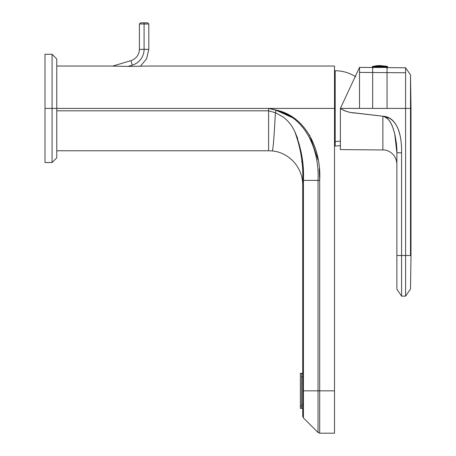 <?xml version="1.0" encoding="UTF-8"?>
<svg xmlns="http://www.w3.org/2000/svg" width="456" height="456" viewBox="0 0 456 456"><rect width="100%" height="100%" fill="white"/><g stroke="black" fill="none" stroke-linecap="round" stroke-linejoin="round"><path stroke-width="0.68" d="M372.677 108.403L359.516 108.403L359.516 72.401L372.677 72.498L372.677 108.403L372.677 72.498L387.053 72.612L387.053 108.403L372.677 108.403L387.053 108.403L387.053 72.612L405.606 72.755L405.606 108.403L387.053 108.403L405.606 108.403L405.606 255.502L401.582 255.502L401.582 152.771C401.953 136.789 397.888 117.044 382.875 116.217L382.875 149.961L340.387 149.591L340.387 108.403L340.387 149.591L382.875 149.961L382.875 116.217L355.509 113.065C349.809 112.774 344.77 111.218 340.387 108.403L359.516 67.38L340.387 108.403C344.274 111.053 348.789 112.524 353.936 112.814L382.875 116.217C390.085 117.682 393.112 127.64 394.748 133.916C396.389 141.97 397.096 148.257 396.874 152.771C397.096 148.257 396.389 141.97 394.748 133.916C392.662 127.355 391.276 118.965 382.875 116.217C399.69 118.121 401.782 139.69 401.582 152.771L401.582 255.502L405.606 255.502L405.606 296.121L405.606 108.403L410.514 108.403L410.514 255.502L405.606 255.502L410.514 255.502L410.514 108.403L405.606 108.403L405.606 67.779L410.514 74.881L410.514 108.403L410.993 108.403L410.514 108.403L410.514 74.881L405.606 67.779L405.606 72.755L387.053 72.612L387.053 67.619L387.053 72.612L359.516 72.401L359.516 108.403L340.387 108.403L372.677 108.403M355.252 76.517L359.516 67.38L359.516 72.401L359.516 67.38L345.716 96.974L357.709 71.244M345.728 96.946L340.387 108.403M359.516 72.555L359.516 67.38L372.677 67.494L372.677 72.498L372.677 67.494L373.572 67.499M382.892 116.217L389.783 118.326M398.544 130.08L399.809 134.474M396.874 164.08C396.361 153.803 387.822 149.608 382.875 149.961C387.822 149.608 396.361 153.803 396.874 164.08M401.582 296.155L401.582 255.502L396.874 255.502L396.874 152.771L401.582 152.771L396.874 152.771L394.748 133.916L396.874 152.771L396.874 289.138L401.582 296.155L396.874 289.138L396.874 255.502L401.582 255.502L401.582 296.155L405.606 296.121L410.514 289.024L410.993 255.502L410.514 255.502L410.993 255.502L410.993 108.403L410.514 74.881M405.606 75.092L405.606 84.742M340.387 141.132A37.66 33.049 180 0 1 335.206 141.445L335.206 70.743L335.206 141.445A37.66 33.049 0 0 0 340.387 141.132M340.387 145.698L335.206 146.057L335.206 141.445L334.499 141.445L335.206 141.445L335.206 146.057L334.499 146.057M319.69 413.273L319.69 390.838L334.499 390.838L334.499 433.2L334.499 66.034L149.038 66.034L334.499 66.034L334.499 390.838L319.69 390.838L319.69 180.234C321.457 151.073 306.859 116.371 276.114 110.056L268.601 108.403L334.499 108.403L56.772 108.403L56.772 66.034L109.674 66.034L56.772 66.034M294.661 131.277L294.673 131.288C301.256 147.636 304.169 163.835 303.417 179.898L303.417 417.901L303.417 412.309L303.417 417.901L318.026 432.51L303.417 417.901L303.417 390.838L318.026 390.838L318.026 180.376L318.026 390.838L303.417 390.838L303.417 180.376L318.026 180.376L303.417 180.376L303.417 179.898C304.163 163.841 301.251 147.636 294.673 131.288L293.379 128.849C290.848 124.209 287.383 120.213 282.999 116.867L275.401 112.706L268.601 110.819L268.601 108.403L268.601 150.765L56.772 150.765L56.772 108.403L268.601 108.403L276.068 110.227C306.609 117.414 319.627 151.552 318.026 180.376L318.026 432.51L319.69 433.2L318.026 432.51L318.026 390.838L319.69 390.838L318.026 390.838L318.026 180.376L319.69 180.376L318.026 180.376C319.627 151.552 306.609 117.414 276.068 110.227L276.114 110.056C306.854 116.371 321.457 151.073 319.69 180.234L319.69 426.064M109.674 66.034L128.107 66.405L149.038 66.034L128.107 66.405L109.674 66.034M334.499 433.2L319.69 433.2L319.69 422.501M319.69 180.234L319.217 168.817M318.123 160.039L309.59 135.067M293.972 118.121L276.114 110.056L271.953 109.047M56.772 150.765L268.601 150.765L268.601 110.819L56.772 110.819L268.601 110.819L275.395 112.706L276.068 110.227L275.395 112.706L282.994 116.867C287.308 120.127 290.768 124.117 293.379 128.849L294.661 131.294C300.692 147.698 303.382 164.063 302.727 180.382L302.727 180.382C303.382 164.063 300.692 147.698 294.661 131.294L297.722 138.584M268.601 108.403L276.068 110.227L291.823 117.409M52.069 108.403L56.772 108.403L56.772 157.827L52.069 162.535L52.069 54.264L52.069 162.535L45.007 162.535L45.007 108.403L52.069 108.403L45.007 108.403L45.007 54.264L52.069 54.264L56.772 58.972L56.772 108.403L52.069 108.403M268.612 110.825L275.401 112.706C274.307 133.505 273.093 151.432 272.146 150.947C273.093 151.432 274.307 133.505 275.395 112.706C274.307 133.505 273.093 151.432 272.146 150.947L268.601 150.765L272.146 150.947C286.385 151.888 302.51 164.884 302.727 184.891C302.51 164.884 286.385 151.888 272.146 150.947M303.417 179.898L302.225 159.121M302.727 180.382L302.727 416.237L303.417 417.901L302.727 416.237L302.727 390.838L303.417 390.838L302.727 390.838L302.727 180.382L303.417 180.376M301.747 161.264L301.815 161.983M144.107 22.84L144.09 23.968L148.804 23.997L144.09 23.968L144.096 22.8L140.568 22.823L139.393 23.997L144.09 23.968L144.09 49.339L144.09 23.968L139.393 23.997L139.393 49.368L144.09 49.339L139.393 49.368C139.069 54.982 136.258 58.744 130.969 60.648L132.297 65.134L128.005 66.405L132.297 65.134A16.473 16.473 -16.5 0 0 144.09 49.339L148.804 49.368L144.09 49.339A16.473 16.473 163.5 0 1 132.297 65.134L130.969 60.648L112.421 66.143M139.393 49.368L148.804 49.368L146.587 58.807L140.385 66.274M144.107 24.025L148.804 23.997L148.804 49.368M144.096 22.8L147.63 22.823L148.804 23.997M45.007 108.403L45.007 54.264L45.007 108.403M302.727 373.299L301.553 373.299L301.553 406.222L300.373 406.222L300.373 373.299L301.553 373.299L301.553 376.77L302.727 376.77L301.553 376.77L301.553 404.899L302.727 404.899L301.553 404.899L301.553 408.371L301.553 406.222L300.373 406.222C300.373 409.066 300.373 409.066 300.373 406.222L300.373 408.371L302.727 408.371M300.373 375.448L300.373 406.222M373.213 67.448L372.278 67.448L372.278 66.781L372.649 66.319L373.544 66.319A0.473 0.41 90 0 0 373.213 66.781A0.473 0.41 -90 0 1 373.544 66.319L379.928 65.561A35.306 30.985 90 0 0 373.544 66.319A35.306 30.985 -90 0 1 379.928 65.561L387.201 66.319L373.544 66.319L387.201 66.319L387.577 66.781L372.278 66.781L373.213 66.781L373.213 67.448L373.213 66.781L387.577 66.781L387.577 67.448L373.213 67.448L386.637 67.448M345.716 96.974L348.977 89.974M405.606 67.779L386.283 67.613M355.686 76.796C349.438 72.806 342.616 70.788 335.206 70.743L334.499 70.743"/></g></svg>

